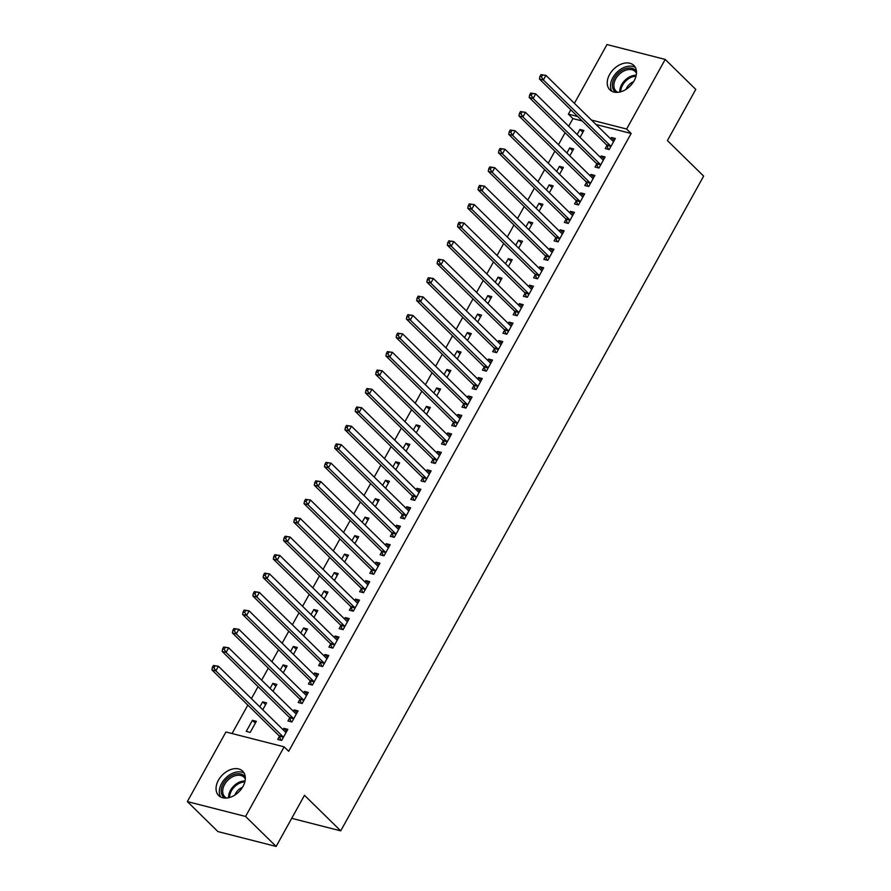 <?xml version="1.0" encoding="UTF-8"?>
<svg xmlns="http://www.w3.org/2000/svg" width="891" height="891" viewBox="0 0 891 891"><rect width="100%" height="100%" fill="white"/><g stroke="black" fill="none" stroke-linecap="round" stroke-linejoin="round"><path stroke-width="1.34" d="M634.136 80.78A17.096 11.806 134.5 0 1 609.889 89.857A17.096 11.806 134.5 0 1 609.6 74.51A17.096 11.806 134.5 0 1 633.846 65.444A17.096 11.806 134.5 0 1 634.136 80.78M242.953 786.497A17.096 11.806 134.5 0 1 218.707 795.563A17.096 11.806 134.5 0 1 218.418 780.226A17.096 11.806 134.5 0 1 242.664 771.149A17.096 11.806 134.5 0 1 242.953 786.497M582.224 120.976L572.924 118.603L568.703 126.232M565.117 132.703L558.468 144.698M554.881 151.158L548.232 163.164M544.646 169.624L537.997 181.63M534.411 188.09L527.762 200.096M524.175 206.556L517.526 218.551M513.94 225.022L507.291 237.017M503.705 243.488L497.055 255.483M493.469 261.954L486.82 273.949M483.234 280.409L476.585 292.415M472.998 298.875L466.349 310.881M462.763 317.341L456.114 329.347M452.528 335.807L445.879 347.802M442.292 354.273L435.643 366.268M432.057 372.739L425.408 384.734M421.822 391.205L415.173 403.2M411.586 409.671L404.937 421.666M401.362 428.125L394.702 440.132M391.127 446.591L384.466 458.598M380.891 465.057L374.231 477.053M370.656 483.523L363.996 495.519M360.421 501.989L353.76 513.984M350.185 520.455L343.525 532.45M339.95 538.921L333.301 550.916M329.715 557.376L323.065 569.382M319.479 575.842L312.83 587.848M309.244 594.308L302.595 606.303M299.008 612.774L292.359 624.769M288.773 631.24L282.124 643.235M278.538 649.706L271.889 661.701M268.302 668.172L261.653 680.167M258.067 686.627L251.418 698.633M247.832 705.093L232.061 733.549M572.924 118.603L568.402 114.159L570.819 109.793M574.405 103.323L606.983 44.55L665.198 59.419L626.618 129.028L591.446 120.051M665.198 59.419L695.771 89.412L667.415 140.555L703.645 176.106L340.718 830.857L304.488 795.307L276.132 846.45L217.916 831.581L187.355 801.588L225.935 731.979L284.151 746.847L245.571 816.457L187.355 801.588M291.713 818.339L340.718 830.857M566.899 152.974L569.705 147.917L573.637 148.931L569.806 155.825M596.68 164.044L595.021 167.04L598.964 168.043L605.1 156.961L601.169 155.958L600.4 157.339M546.428 189.906L549.235 184.849L553.166 185.851L549.335 192.757M576.21 200.976L574.561 203.961L578.493 204.963L584.63 193.893L580.698 192.89L579.93 194.271M525.957 226.826L528.764 221.781L532.695 222.783L528.864 229.689M555.739 237.908L554.091 240.893L558.022 241.895L564.159 230.814L560.227 229.811L559.459 231.192M505.487 263.758L508.293 258.713L512.225 259.715L508.393 266.609M535.268 274.829L533.62 277.825L537.551 278.827L543.688 267.745L539.757 266.743L538.988 268.124M485.016 300.69L487.822 295.634L491.754 296.636L487.923 303.541M514.798 311.761L513.149 314.746L517.081 315.759L523.217 304.677L519.286 303.675L518.517 305.056M464.545 337.622L467.352 332.566L471.283 333.568L467.463 340.473M494.338 348.693L492.678 351.678L496.61 352.68L502.747 341.609L498.815 340.596L498.047 341.977M444.074 374.543L446.881 369.498L450.813 370.5L446.992 377.405M473.867 385.614L472.208 388.61L476.139 389.612L482.276 378.53L478.344 377.528L477.576 378.909M423.615 411.475L426.41 406.419L430.342 407.432L426.522 414.326M453.396 422.546L451.737 425.542L455.669 426.544L461.805 415.462L457.874 414.46L457.116 415.841M403.144 448.407L405.94 443.35L409.871 444.353L406.051 451.258M432.926 459.478L431.266 462.462L435.198 463.465L441.346 452.394L437.403 451.392L436.646 452.773M382.673 485.328L385.469 480.282L389.4 481.285L385.58 488.19M412.455 496.41L410.796 499.394L414.727 500.397L420.875 489.315L416.932 488.313L416.175 489.694M362.203 522.26L364.998 517.214L368.93 518.217L365.11 525.111M391.984 533.33L390.325 536.326L394.256 537.329L400.404 526.247L396.473 525.245L395.704 526.626M341.732 559.192L344.527 554.135L348.459 555.138L344.639 562.043M371.514 570.262L369.854 573.247L373.786 574.261L379.934 563.179L376.002 562.176L375.234 563.558M321.261 596.124L324.057 591.067L327.988 592.07L324.168 598.975M351.043 607.194L349.383 610.179L353.315 611.181L359.463 600.111L355.531 599.097L354.763 600.489M300.79 633.044L303.586 627.999L307.529 629.001L303.697 635.907M330.572 644.126L328.913 647.111L332.844 648.113L338.992 637.032L335.061 636.029L334.292 637.41M280.32 669.976L283.115 664.92L287.058 665.933L283.227 672.828M310.101 681.047L308.442 684.043L312.385 685.045L318.521 673.964L314.59 672.961L313.821 674.342M259.849 706.908L262.656 701.852L266.587 702.854L262.756 709.759M289.631 717.979L287.971 720.964L291.914 721.977L298.051 710.895L294.119 709.893L293.351 711.274M284.151 746.847L288.684 751.291L631.14 133.472L595.979 124.484M279.395 736.445L277.736 739.43L281.679 740.432L287.815 729.361L283.884 728.348L283.115 729.74M246.272 731.4L250.204 732.402L256.352 721.32L252.42 720.318L246.272 731.4M299.866 699.513L298.207 702.498L302.149 703.511L308.286 692.43L304.354 691.427L303.586 692.808M270.084 688.442L272.88 683.386L276.823 684.388L272.991 691.293M320.337 662.581L318.677 665.577L322.62 666.579L328.757 655.498L324.825 654.495L324.057 655.876M290.555 651.51L293.351 646.465L297.293 647.467L293.462 654.362M340.808 625.66L339.148 628.645L343.08 629.647L349.227 618.566L345.296 617.563L344.527 618.944M311.026 614.59L313.821 609.533L317.764 610.535L313.933 617.441M361.278 588.728L359.619 591.713L363.55 592.715L369.698 581.645L365.767 580.642L364.998 582.023M331.497 577.658L334.292 572.601L338.224 573.604L334.403 580.509M381.749 551.796L380.089 554.792L384.021 555.795L390.169 544.713L386.237 543.71L385.469 545.092M351.967 540.726L354.763 535.669L358.694 536.683L354.874 543.577M402.22 514.875L400.56 517.86L404.492 518.863L410.64 507.781L406.697 506.779L405.94 508.16M372.438 503.794L375.234 498.748L379.165 499.751L375.345 506.656M422.69 477.944L421.031 480.928L424.962 481.931L431.11 470.86L427.168 469.847L426.41 471.239M392.909 466.873L395.704 461.816L399.636 462.819L395.816 469.724M443.161 441.012L441.502 443.996L445.433 445.01L451.581 433.928L447.638 432.926L446.881 434.307M413.379 429.941L416.175 424.884L420.106 425.887L416.286 432.792M463.632 404.08L461.972 407.076L465.904 408.078L472.041 396.996L468.109 395.994L467.341 397.375M433.839 393.009L436.646 387.964L440.577 388.966L436.757 395.86M484.103 367.159L482.443 370.144L486.375 371.146L492.511 360.064L488.58 359.062L487.811 360.443M454.31 356.077L457.116 351.032L461.048 352.034L457.228 358.939M504.573 330.227L502.914 333.212L506.845 334.214L512.982 323.143L509.051 322.141L508.282 323.522M474.78 319.156L477.587 314.1L481.519 315.102L477.687 322.007M525.033 293.295L523.385 296.291L527.316 297.293L533.453 286.211L529.521 285.209L528.753 286.59M495.251 282.224L498.058 277.168L501.989 278.181L498.158 285.075M545.504 256.363L543.855 259.359L547.787 260.361L553.924 249.28L549.992 248.277L549.224 249.658M515.722 245.292L518.529 240.247L522.46 241.249L518.629 248.155M565.974 219.442L564.326 222.427L568.258 223.429L574.394 212.359L570.463 211.345L569.694 212.726M536.193 208.371L538.999 203.315L542.931 204.317L539.1 211.223M586.445 182.51L584.786 185.495L588.728 186.509L594.865 175.427L590.933 174.424L590.165 175.805M556.663 171.44L559.47 166.383L563.402 167.385L559.57 174.291M606.916 145.578L605.256 148.574L609.199 149.577L615.336 138.495L611.404 137.492L610.636 138.873M577.134 134.508L579.93 129.462L583.872 130.465L580.041 137.359M577.691 116.532L568.402 114.159M276.132 846.45L245.571 816.457M631.14 133.472L626.618 129.028M286.791 731.21L283.884 728.348M255.327 723.169L252.42 720.318M297.026 712.744L294.119 709.893M265.563 704.703L262.656 701.852M307.261 694.278L304.354 691.427M275.798 686.248L272.88 683.386M317.497 675.812L314.59 672.961M286.033 667.782L283.115 664.92M327.732 657.346L324.825 654.495M296.269 649.316L293.351 646.465M337.967 638.88L335.061 636.029M306.504 630.85L303.586 627.999M348.203 620.426L345.296 617.563M316.728 612.384L313.821 609.533M358.438 601.96L355.531 599.097M326.964 593.918L324.057 591.067M368.674 583.494L365.767 580.642M337.199 575.452L334.292 572.601M378.909 565.028L376.002 562.176M347.434 556.998L344.527 554.135M389.144 546.562L386.237 543.71M357.67 538.532L354.763 535.669M399.38 528.096L396.473 525.245M367.905 520.066L364.998 517.214M409.615 509.63L406.697 506.779M378.14 501.6L375.234 498.748M419.85 491.175L416.932 488.313M388.376 483.134L385.469 480.282M430.086 472.709L427.168 469.847M398.611 464.668L395.704 461.816M440.321 454.243L437.403 451.392M408.846 446.202L405.94 443.35M450.545 435.777L447.638 432.926M419.082 427.736L416.175 424.884M460.781 417.311L457.874 414.46M429.317 409.281L426.41 406.419M471.016 398.845L468.109 395.994M439.553 390.815L436.646 387.964M481.251 380.379L478.344 377.528M449.788 372.349L446.881 369.498M491.487 361.913L488.58 359.062M460.023 353.883L457.116 351.032M501.722 343.458L498.815 340.596M470.259 335.417L467.352 332.566M511.957 324.992L509.051 322.141M480.494 316.951L477.587 314.1M522.193 306.526L519.286 303.675M490.729 298.485L487.822 295.634M532.428 288.06L529.521 285.209M500.965 280.03L498.058 277.168M542.664 269.594L539.757 266.743M511.2 261.564L508.293 258.713M552.899 251.128L549.992 248.277M521.435 243.098L518.529 240.247M563.134 232.662L560.227 229.811M531.671 224.632L528.764 221.781M573.37 214.208L570.463 211.345M541.906 206.166L538.999 203.315M583.605 195.742L580.698 192.89M552.142 187.7L549.235 184.849M593.84 177.276L590.933 174.424M562.377 169.234L559.47 166.383M604.076 158.81L601.169 155.958M572.612 150.779L569.705 147.917M614.311 140.344L611.404 137.492M582.848 132.314L579.93 129.462M213.417 665.488L212.392 667.326L213.963 667.738L214.987 665.889L213.417 665.488L218.406 666.245L285.432 732.012A2.194 1.47 104.3 0 0 285.922 732.291A2.194 1.47 104.3 0 0 285.933 732.291L286.156 732.346M214.987 665.889L218.406 666.245L215.856 670.867L211.913 669.854L278.939 735.621A2.194 1.47 104.3 0 1 279.295 736.166L280.865 740.232M283.327 737.447L283.227 737.18A2.194 1.47 104.3 0 0 282.881 736.623L215.856 670.867L213.963 667.738M285.599 732.146L286.189 732.291M212.392 667.326L211.913 669.854M223.652 647.022L222.627 648.871L224.198 649.272L225.223 647.423L223.652 647.022L228.642 647.779L295.667 713.546A2.194 1.47 104.3 0 0 296.157 713.825L296.391 713.88M225.223 647.423L228.642 647.779L226.091 652.401L222.149 651.399L289.174 717.155A2.194 1.47 104.3 0 1 289.53 717.712L291.101 721.766M293.562 718.981L293.462 718.714A2.194 1.47 104.3 0 0 293.117 718.168L226.091 652.401L224.198 649.272M295.834 713.68L296.425 713.825M222.627 648.871L222.149 651.399M233.888 628.556L232.863 630.405L234.433 630.806L235.458 628.957L233.888 628.556L238.877 629.313L305.903 695.08A2.194 1.47 104.3 0 0 306.381 695.359L306.627 695.414M235.458 628.957L238.877 629.313L236.327 633.935L232.384 632.933L299.409 698.689A2.194 1.47 104.3 0 1 299.766 699.246L301.336 703.3M303.798 700.515L303.697 700.248A2.194 1.47 104.3 0 0 303.352 699.702L236.327 633.935L234.433 630.806M306.07 695.214L306.66 695.359M232.863 630.405L232.384 632.933M224.866 798.08A14.791 10.213 134.5 0 1 222.561 795.908A14.791 10.213 134.5 0 1 228.107 777.888A14.791 10.213 134.5 0 1 245.148 777.03A14.791 10.213 134.5 0 1 245.292 777.264M245.292 779.001A13.699 9.456 -45.5 0 0 244.88 778.288A13.699 9.456 -45.5 0 0 244.011 777.242A13.699 9.456 -45.5 0 0 228.374 779.725A13.699 9.456 -45.5 0 0 223.964 795.763A13.699 9.456 -45.5 0 0 224.822 796.799A13.699 9.456 -45.5 0 0 226.604 798.046M244.134 773.11A16.985 11.728 -45.5 0 0 225.49 778.255A16.985 11.728 -45.5 0 0 220.69 797M242.452 787.354A9.756 6.727 -45.5 0 0 234.912 795.05M616.049 92.374A14.791 10.213 134.5 0 1 613.743 90.191A14.791 10.213 134.5 0 1 619.29 72.182A14.791 10.213 134.5 0 1 636.33 71.325A14.791 10.213 134.5 0 1 636.475 71.547M636.475 73.296A13.699 9.456 -45.5 0 0 636.063 72.572A13.699 9.456 -45.5 0 0 635.194 71.536A13.699 9.456 -45.5 0 0 619.557 74.009A13.699 9.456 -45.5 0 0 615.146 90.058A13.699 9.456 -45.5 0 0 616.004 91.094A13.699 9.456 -45.5 0 0 617.786 92.341M635.316 67.404A16.985 11.728 -45.5 0 0 616.672 72.55A16.985 11.728 -45.5 0 0 611.872 91.283M633.635 81.649A9.756 6.727 -45.5 0 0 626.095 89.334M244.123 610.09L243.098 611.939L244.669 612.34L245.693 610.491L244.123 610.09L249.112 610.858L316.138 676.614A2.194 1.47 104.3 0 0 316.617 676.893L316.862 676.948M245.693 610.491L249.112 610.858L246.562 615.469L242.619 614.467L309.645 680.234A2.194 1.47 104.3 0 1 310.001 680.78L311.572 684.834M314.033 682.049L313.933 681.782A2.194 1.47 104.3 0 0 313.587 681.236L246.562 615.469L244.669 612.34M316.305 676.748L316.895 676.893M243.098 611.939L242.619 614.467M254.358 591.624L253.334 593.473L254.904 593.874L255.929 592.025L254.358 591.624L259.348 592.392L326.373 658.148A2.194 1.47 104.3 0 0 326.852 658.427A2.194 1.47 104.3 0 0 326.874 658.438L327.097 658.494M255.929 592.025L259.348 592.392L256.797 597.003L252.855 596.001L319.88 661.768A2.194 1.47 104.3 0 1 320.237 662.314L321.807 666.368M324.268 663.595L324.168 663.316A2.194 1.47 104.3 0 0 323.812 662.77L256.797 597.003L254.904 593.874M326.54 658.293L327.131 658.427M253.334 593.473L252.855 596.001M264.594 573.158L263.569 575.007L265.139 575.408L266.164 573.559L264.594 573.158L269.583 573.927L336.609 639.693A2.194 1.47 104.3 0 0 337.088 639.972A2.194 1.47 104.3 0 0 337.11 639.972L337.333 640.028M266.164 573.559L269.583 573.927L267.022 578.537L263.09 577.535L330.115 643.302A2.194 1.47 104.3 0 1 330.472 643.848L332.042 647.913M334.504 645.129L334.403 644.85A2.194 1.47 104.3 0 0 334.047 644.304L267.022 578.537L265.139 575.408M336.776 639.827L337.366 639.961M263.569 575.007L263.09 577.535M274.829 554.692L273.804 556.541L275.375 556.942L276.399 555.104L274.829 554.692L279.819 555.461L346.844 621.227A2.194 1.47 104.3 0 0 347.323 621.506L347.568 621.562M276.399 555.104L279.819 555.461L277.257 560.071L273.325 559.069L340.351 624.836A2.194 1.47 104.3 0 1 340.707 625.382L342.278 629.447M344.739 626.663L344.639 626.384A2.194 1.47 104.3 0 0 344.282 625.838L277.257 560.071L275.375 556.942M347.011 621.361L347.601 621.506M273.804 556.541L273.325 559.069M285.064 536.237L284.04 538.075L285.61 538.476L286.635 536.638L285.064 536.237L290.054 536.995L357.079 602.762A2.194 1.47 104.3 0 0 357.558 603.04L357.803 603.096M286.635 536.638L290.054 536.995L287.492 541.617L283.561 540.603L350.586 606.37A2.194 1.47 104.3 0 1 350.943 606.916L352.513 610.981M354.974 608.197L354.874 607.929A2.194 1.47 104.3 0 0 354.518 607.372L287.492 541.617L285.61 538.476M357.246 602.895L357.837 603.04M284.04 538.075L283.561 540.603M295.3 517.771L294.275 519.62L295.845 520.021L296.87 518.172L295.3 517.771L300.289 518.529L367.315 584.296A2.194 1.47 104.3 0 0 367.794 584.574L368.039 584.63M296.87 518.172L300.289 518.529L297.728 523.151L293.796 522.148L360.822 587.904A2.194 1.47 104.3 0 1 361.167 588.461L362.748 592.515M365.21 589.731L365.11 589.463A2.194 1.47 104.3 0 0 364.753 588.906L297.728 523.151L295.845 520.021M367.482 584.429L368.072 584.574M294.275 519.62L293.796 522.148M305.535 499.305L304.51 501.154L306.081 501.555L307.105 499.706L305.535 499.305L310.525 500.063L377.55 565.83A2.194 1.47 104.3 0 0 378.029 566.108A2.194 1.47 104.3 0 0 378.051 566.108L378.274 566.164M307.105 499.706L310.525 500.063L307.963 504.685L304.031 503.682L371.057 569.438A2.194 1.47 104.3 0 1 371.402 569.995L372.984 574.049M375.445 571.265L375.345 570.997A2.194 1.47 104.3 0 0 374.988 570.452L307.963 504.685L306.081 501.555M377.717 565.963L378.307 566.108M304.51 501.154L304.031 503.682M315.77 480.839L314.746 482.688L316.316 483.089L317.341 481.24L315.77 480.839L320.76 481.597L387.785 547.364A2.194 1.47 104.3 0 0 388.264 547.642A2.194 1.47 104.3 0 0 388.287 547.653L388.509 547.698M317.341 481.24L320.76 481.597L318.198 486.219L314.267 485.216L381.292 550.983A2.194 1.47 104.3 0 1 381.638 551.529L383.219 555.583M385.68 552.799L385.58 552.531A2.194 1.47 104.3 0 0 385.224 551.986L318.198 486.219L316.316 483.089M387.953 547.497L388.543 547.642M314.746 482.688L314.267 485.216M326.006 462.373L324.981 464.222L326.551 464.623L327.576 462.774L326.006 462.373L330.995 463.142L398.021 528.898A2.194 1.47 104.3 0 0 398.5 529.176L398.745 529.243M327.576 462.774L330.995 463.142L328.434 467.753L324.502 466.75L391.528 532.517A2.194 1.47 104.3 0 1 391.873 533.063L393.454 537.117M395.916 534.344L395.816 534.065A2.194 1.47 104.3 0 0 395.459 533.52L328.434 467.753L326.551 464.623M398.188 529.042L398.778 529.176M324.981 464.222L324.502 466.75M336.241 443.907L335.216 445.756L336.787 446.157L337.812 444.308L336.241 443.907L341.231 444.676L408.256 510.443A2.194 1.47 104.3 0 0 408.735 510.71L408.98 510.777M337.812 444.308L341.231 444.676L338.669 449.287L334.738 448.284L401.763 514.051A2.194 1.47 104.3 0 1 402.108 514.597L403.69 518.662M406.151 515.878L406.051 515.599A2.194 1.47 104.3 0 0 405.695 515.054L338.669 449.287L336.787 446.157M408.423 510.576L409.014 510.71M335.216 445.756L334.738 448.284M346.476 425.441L345.452 427.29L347.022 427.691L348.047 425.853L346.476 425.441L351.466 426.21L418.492 491.977A2.194 1.47 104.3 0 0 418.97 492.255L419.215 492.311M348.047 425.853L351.466 426.21L348.904 430.821L344.973 429.818L411.998 495.585A2.194 1.47 104.3 0 1 412.344 496.131L413.925 500.196M416.387 497.412L416.275 497.133A2.194 1.47 104.3 0 0 415.93 496.588L348.904 430.821L347.022 427.691M418.659 492.11L419.249 492.244M345.452 427.29L344.973 429.818M356.712 406.987L355.687 408.824L357.258 409.225L358.282 407.387L356.712 406.987L361.701 407.744L428.727 473.511A2.194 1.47 104.3 0 0 429.206 473.789A2.194 1.47 104.3 0 0 429.217 473.789L429.451 473.845M358.282 407.387L361.701 407.744L359.14 412.366L355.208 411.352L422.234 477.119A2.194 1.47 104.3 0 1 422.579 477.665L424.161 481.73M426.622 478.946L426.511 478.679A2.194 1.47 104.3 0 0 426.165 478.122L359.14 412.366L357.258 409.225M428.894 473.644L429.484 473.789M355.687 408.824L355.208 411.352M366.947 388.521L365.923 390.369L367.493 390.77L368.518 388.921L366.947 388.521L371.937 389.278L438.962 455.045A2.194 1.47 104.3 0 0 439.441 455.323L439.686 455.379M368.518 388.921L371.937 389.278L369.375 393.9L365.444 392.886L432.469 458.653A2.194 1.47 104.3 0 1 432.814 459.21L434.396 463.264M436.857 460.48L436.746 460.213A2.194 1.47 104.3 0 0 436.401 459.656L369.375 393.9L367.493 390.77M439.129 455.178L439.72 455.323M365.923 390.369L365.444 392.886M377.183 370.055L376.158 371.903L377.728 372.304L378.753 370.456L377.183 370.055L382.172 370.812L449.198 436.579A2.194 1.47 104.3 0 0 449.677 436.857L449.922 436.913M378.753 370.456L382.172 370.812L379.611 375.434L375.679 374.432L442.704 440.187A2.194 1.47 104.3 0 1 443.05 440.744L444.631 444.798M447.093 442.014L446.981 441.747A2.194 1.47 104.3 0 0 446.636 441.201L379.611 375.434L377.728 372.304M449.365 436.713L449.955 436.857M376.158 371.903L375.679 374.432M387.418 351.589L386.393 353.437L387.964 353.838L388.988 351.99L387.418 351.589L392.408 352.346L459.433 418.113A2.194 1.47 104.3 0 0 459.912 418.391L460.157 418.447M388.988 351.99L392.408 352.346L389.846 356.968L385.914 355.966L452.94 421.733A2.194 1.47 104.3 0 1 453.285 422.278L454.867 426.332M457.328 423.548L457.217 423.281A2.194 1.47 104.3 0 0 456.871 422.735L389.846 356.968L387.964 353.838M459.6 418.247L460.19 418.391M386.393 353.437L385.914 355.966M397.642 333.123L396.629 334.971L398.199 335.372L399.224 333.524L397.642 333.123L402.643 333.891L469.668 399.647A2.194 1.47 104.3 0 0 470.147 399.925L470.392 399.992M399.224 333.524L402.643 333.891L400.081 338.502L396.15 337.5L463.175 403.267A2.194 1.47 104.3 0 1 463.52 403.812L465.102 407.866M467.563 405.093L467.452 404.815A2.194 1.47 104.3 0 0 467.107 404.269L400.081 338.502L398.199 335.372M469.835 399.792L470.426 399.925M396.629 334.971L396.15 337.5M407.878 314.657L406.864 316.505L408.434 316.906L409.459 315.058L407.878 314.657L412.878 315.425L479.904 381.192A2.194 1.47 104.3 0 0 480.383 381.459A2.194 1.47 104.3 0 0 480.394 381.471L480.628 381.526M409.459 315.058L412.878 315.425L410.317 320.036L406.385 319.034L473.411 384.801A2.194 1.47 104.3 0 1 473.756 385.346L475.337 389.412M477.799 386.627L477.687 386.349A2.194 1.47 104.3 0 0 477.342 385.803L410.317 320.036L408.434 316.906M480.071 381.326L480.661 381.459M406.864 316.505L406.385 319.034M418.113 296.191L417.099 298.04L418.67 298.44L419.694 296.603L418.113 296.191L423.114 296.959L490.139 362.726A2.194 1.47 104.3 0 0 490.618 363.005L490.863 363.06M419.694 296.603L423.114 296.959L420.552 301.57L416.62 300.568L483.646 366.335A2.194 1.47 104.3 0 1 483.991 366.88L485.573 370.946M488.034 368.161L487.923 367.883A2.194 1.47 104.3 0 0 487.577 367.337L420.552 301.57L418.67 298.44M490.306 362.86L490.896 362.993M417.099 298.04L416.62 300.568M428.348 277.736L427.324 279.574L428.905 279.974L429.93 278.137L428.348 277.736L433.349 278.493L500.374 344.26A2.194 1.47 104.3 0 0 500.853 344.539L501.098 344.594M429.93 278.137L433.349 278.493L430.787 283.115L426.856 282.102L493.881 347.869A2.194 1.47 104.3 0 1 494.227 348.414L495.808 352.48M498.269 349.695L498.158 349.428A2.194 1.47 104.3 0 0 497.813 348.871L430.787 283.115L428.905 279.974M500.53 344.394L501.132 344.539M427.324 279.574L426.856 282.102M438.584 259.27L437.559 261.119L439.14 261.52L440.165 259.671L438.584 259.27L443.584 260.027L510.61 325.794A2.194 1.47 104.3 0 0 511.089 326.073L511.334 326.128M440.165 259.671L443.584 260.027L441.023 264.649L437.091 263.636L504.117 329.403A2.194 1.47 104.3 0 1 504.462 329.948L506.043 334.014M508.505 331.229L508.393 330.962A2.194 1.47 104.3 0 0 508.048 330.405L441.023 264.649L439.14 261.52M510.766 325.928L511.367 326.073M437.559 261.119L437.091 263.636M448.819 240.804L447.794 242.653L449.376 243.054L450.4 241.205L448.819 240.804L453.82 241.561L520.845 307.328A2.194 1.47 104.3 0 0 521.324 307.607L521.569 307.662M450.4 241.205L453.82 241.561L451.258 246.183L447.327 245.181L514.352 310.937A2.194 1.47 104.3 0 1 514.697 311.494L516.279 315.548M518.74 312.763L518.629 312.496A2.194 1.47 104.3 0 0 518.284 311.95L451.258 246.183L449.376 243.054M521.001 307.462L521.591 307.607M447.794 242.653L447.327 245.181M459.054 222.338L458.03 224.187L459.611 224.588L460.636 222.739L459.054 222.338L464.055 223.095L531.081 288.862A2.194 1.47 104.3 0 0 531.559 289.141A2.194 1.47 104.3 0 0 531.571 289.152L531.793 289.196M460.636 222.739L464.055 223.095L461.493 227.717L457.562 226.715L524.587 292.482A2.194 1.47 104.3 0 1 524.933 293.028L526.514 297.082M528.976 294.297L528.864 294.03A2.194 1.47 104.3 0 0 528.519 293.484L461.493 227.717L459.611 224.588M531.236 288.996L531.827 289.141M458.03 224.187L457.562 226.715M469.29 203.872L468.265 205.721L469.847 206.122L470.871 204.273L469.29 203.872L474.29 204.64L541.316 270.396A2.194 1.47 104.3 0 0 541.795 270.675L542.029 270.741M470.871 204.273L474.29 204.64L471.729 209.251L467.797 208.249L534.823 274.016A2.194 1.47 104.3 0 1 535.168 274.562L536.75 278.616M539.211 275.842L539.1 275.564A2.194 1.47 104.3 0 0 538.754 275.018L471.729 209.251L469.847 206.122M541.472 270.541L542.062 270.675M468.265 205.721L467.797 208.249M479.525 185.406L478.5 187.255L480.082 187.656L481.095 185.807L479.525 185.406L484.526 186.174L551.54 251.941A2.194 1.47 104.3 0 0 552.03 252.209L552.264 252.276M481.095 185.807L484.526 186.174L481.964 190.785L478.033 189.783L545.058 255.55A2.194 1.47 104.3 0 1 545.403 256.096L546.985 260.161M549.446 257.376L549.335 257.098A2.194 1.47 104.3 0 0 548.99 256.552L481.964 190.785L480.082 187.656M551.707 252.075L552.297 252.209M478.5 187.255L478.033 189.783M489.76 166.94L488.736 168.789L490.317 169.19L491.331 167.341L489.76 166.94L494.75 167.708L561.775 233.475A2.194 1.47 104.3 0 0 562.266 233.754L562.499 233.81M491.331 167.341L494.75 167.708L492.2 172.319L488.268 171.317L555.293 237.084A2.194 1.47 104.3 0 1 555.639 237.63L557.209 241.695M559.682 238.911L559.57 238.632A2.194 1.47 104.3 0 0 559.225 238.086L492.2 172.319L490.317 169.19M561.943 233.609L562.533 233.743M488.736 168.789L488.268 171.317M499.996 148.485L498.971 150.323L500.553 150.724L501.566 148.886L499.996 148.485L504.985 149.243L572.011 215.009A2.194 1.47 104.3 0 0 572.501 215.288L572.735 215.344M501.566 148.886L504.985 149.243L502.435 153.853L498.503 152.851L565.529 218.618A2.194 1.47 104.3 0 1 565.874 219.164L567.444 223.229M569.906 220.445L569.806 220.177A2.194 1.47 104.3 0 0 569.46 219.62L502.435 153.853L500.553 150.724M572.178 215.143L572.768 215.288M498.971 150.323L498.503 152.851M510.231 130.019L509.207 131.857L510.788 132.269L511.802 130.42L510.231 130.019L515.221 130.777L582.246 196.543A2.194 1.47 104.3 0 0 582.736 196.822A2.194 1.47 104.3 0 0 582.747 196.822L582.97 196.878M511.802 130.42L515.221 130.777L512.67 135.399L508.739 134.385L575.753 200.152A2.194 1.47 104.3 0 1 576.109 200.698L577.68 204.763M580.141 201.979L580.041 201.711A2.194 1.47 104.3 0 0 579.696 201.154L512.67 135.399L510.788 132.269M582.413 196.677L583.004 196.822M509.207 131.857L508.739 134.385M520.467 111.553L519.442 113.402L521.012 113.803L522.037 111.954L520.467 111.553L525.456 112.311L592.482 178.077A2.194 1.47 104.3 0 0 592.972 178.356L593.206 178.412M522.037 111.954L525.456 112.311L522.906 116.933L518.963 115.93L585.988 181.686A2.194 1.47 104.3 0 1 586.345 182.243L587.915 186.297M590.377 183.513L590.276 183.245A2.194 1.47 104.3 0 0 589.931 182.7L522.906 116.933L521.012 113.803M592.649 178.211L593.239 178.356M519.442 113.402L518.963 115.93M530.702 93.087L529.677 94.936L531.248 95.337L532.272 93.488L530.702 93.087L535.691 93.845L602.717 159.612A2.194 1.47 104.3 0 0 603.207 159.89L603.441 159.946M532.272 93.488L535.691 93.845L533.141 98.467L529.198 97.464L596.224 163.231A2.194 1.47 104.3 0 1 596.58 163.777L598.151 167.831M600.612 165.047L600.512 164.779A2.194 1.47 104.3 0 0 600.166 164.234L533.141 98.467L531.248 95.337M602.884 159.745L603.474 159.89M529.677 94.936L529.198 97.464M540.937 74.621L539.913 76.47L541.483 76.871L542.508 75.022L540.937 74.621L545.927 75.39L612.952 141.146A2.194 1.47 104.3 0 0 613.431 141.424L613.676 141.48M542.508 75.022L545.927 75.39L543.376 80.001L539.434 78.998L606.459 144.765A2.194 1.47 104.3 0 1 606.816 145.311L608.386 149.365M610.847 146.581L610.747 146.313A2.194 1.47 104.3 0 0 610.402 145.768L543.376 80.001L541.483 76.871M613.119 141.29L613.71 141.424M539.913 76.47L539.434 78.998M283.227 737.18L279.295 736.166M282.881 736.623L278.939 735.621M293.462 718.714L289.53 717.712M293.117 718.168L289.174 717.155M303.697 700.248L299.766 699.246M303.352 699.702L299.409 698.689M228.619 797.735A13.699 9.456 134.5 0 1 245.025 781.017M244.813 781.942A13.254 9.144 -45.5 0 0 229.533 797.512M619.802 92.029A13.699 9.456 134.5 0 1 636.207 75.312M635.996 76.225A13.254 9.144 -45.5 0 0 620.715 91.795M313.933 681.782L310.001 680.78M313.587 681.236L309.645 680.234M324.168 663.316L320.237 662.314M323.812 662.77L319.88 661.768M334.403 644.85L330.472 643.848M334.047 644.304L330.115 643.302M344.639 626.384L340.707 625.382M344.282 625.838L340.351 624.836M354.874 607.929L350.943 606.916M354.518 607.372L350.586 606.37M365.11 589.463L361.167 588.461M364.753 588.906L360.822 587.904M375.345 570.997L371.402 569.995M374.988 570.452L371.057 569.438M385.58 552.531L381.638 551.529M385.224 551.986L381.292 550.983M395.816 534.065L391.873 533.063M395.459 533.52L391.528 532.517M406.051 515.599L402.108 514.597M405.695 515.054L401.763 514.051M416.275 497.133L412.344 496.131M415.93 496.588L411.998 495.585M426.511 478.679L422.579 477.665M426.165 478.122L422.234 477.119M436.746 460.213L432.814 459.21M436.401 459.656L432.469 458.653M446.981 441.747L443.05 440.744M446.636 441.201L442.704 440.187M457.217 423.281L453.285 422.278M456.871 422.735L452.94 421.733M467.452 404.815L463.52 403.812M467.107 404.269L463.175 403.267M477.687 386.349L473.756 385.346M477.342 385.803L473.411 384.801M487.923 367.883L483.991 366.88M487.577 367.337L483.646 366.335M498.158 349.428L494.227 348.414M497.813 348.871L493.881 347.869M508.393 330.962L504.462 329.948M508.048 330.405L504.117 329.403M518.629 312.496L514.697 311.494M518.284 311.95L514.352 310.937M528.864 294.03L524.933 293.028M528.519 293.484L524.587 292.482M539.1 275.564L535.168 274.562M538.754 275.018L534.823 274.016M549.335 257.098L545.403 256.096M548.99 256.552L545.058 255.55M559.57 238.632L555.639 237.63M559.225 238.086L555.293 237.084M569.806 220.177L565.874 219.164M569.46 219.62L565.529 218.618M580.041 201.711L576.109 200.698M579.696 201.154L575.753 200.152M590.276 183.245L586.345 182.243M589.931 182.7L585.988 181.686M600.512 164.779L596.58 163.777M600.166 164.234L596.224 163.231M610.747 146.313L606.816 145.311M610.402 145.768L606.459 144.765"/></g></svg>

